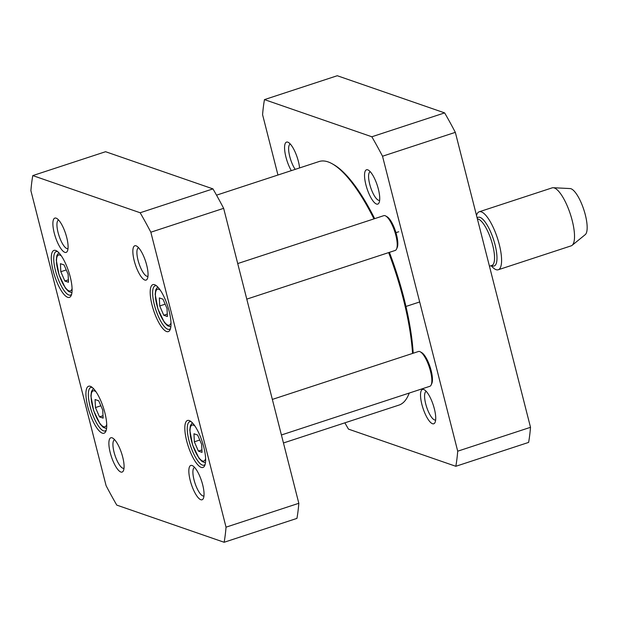 <?xml version="1.0" encoding="UTF-8"?>
<svg xmlns="http://www.w3.org/2000/svg" width="618" height="618" viewBox="0 0 618 618"><rect width="100%" height="100%" fill="white"/><g stroke="black" fill="none" stroke-linecap="round" stroke-linejoin="round"><path stroke-width="0.93" d="M216.532 195.164L319.097 161.53A128.165 38.169 71.8 0 1 332.407 163.894A128.165 38.169 71.8 0 1 373.952 218.88M388.645 252.6A128.165 38.169 71.8 0 1 412.561 353.426M409.209 393.063A128.165 38.169 71.8 0 1 408.297 395.304A128.165 38.169 71.8 0 1 398.981 405.091L283.453 442.975M408.297 395.304L408.938 393.875A126.945 37.798 -108.2 0 0 409.294 393.033M413.21 353.218A126.945 37.798 -108.2 0 0 389.402 252.353M374.67 218.648A126.945 37.798 -108.2 0 0 333.766 164.666L332.407 163.894M491.117 265.678L492.067 266.698A30.514 9.085 -108.2 0 0 498.239 269.765L571.179 245.848A30.514 9.085 -108.2 0 0 572.098 245.338L585.223 234.655A24.411 7.269 -108.2 0 0 583.786 209.595A24.411 7.269 -108.2 0 0 570.105 188.56L553.203 187.725A30.514 9.085 -108.2 0 0 552.16 187.857L479.22 211.781A30.514 9.085 -108.2 0 0 476.517 215.489M572.098 245.338A30.514 9.085 -108.2 0 0 570.306 214.021A30.514 9.085 -108.2 0 0 553.203 187.725M498.239 269.765A30.514 9.085 -108.2 0 0 497.366 237.938A30.514 9.085 -108.2 0 0 479.22 211.781M455.829 466.289L528.622 442.411A233.442 69.517 -108.2 0 0 530.507 427.308L455.327 132.352A233.442 69.517 -108.2 0 0 444.636 112.893L337.266 75.728L264.465 99.606L371.835 136.771A233.442 69.517 71.8 0 1 382.527 156.23L457.714 451.186A233.442 69.517 71.8 0 1 455.829 466.289L348.459 429.116A233.442 69.517 71.8 0 1 344.875 422.836M277.953 175.025L262.58 114.709A233.442 69.517 71.8 0 1 264.465 99.606M376.493 204.048A18.053 5.377 -108.2 0 0 379.073 202.727A18.053 5.377 -108.2 0 0 377.243 185.269A18.053 5.377 -108.2 0 0 368.382 170.128A18.053 5.377 -108.2 0 0 365.709 183.986A18.053 5.377 -108.2 0 0 376.493 204.048M432.484 423.724A18.053 5.377 -108.2 0 0 435.064 422.403A18.053 5.377 -108.2 0 0 433.233 404.952A18.053 5.377 -108.2 0 0 424.373 389.803A18.053 5.377 -108.2 0 0 421.7 403.662A18.053 5.377 -108.2 0 0 432.484 423.724M299.599 167.926A18.053 5.377 -108.2 0 0 288.413 142.441A18.053 5.377 -108.2 0 0 284.72 150.475A18.053 5.377 -108.2 0 0 291.302 170.645M295.195 169.363A15.002 4.465 71.8 0 1 289.216 154.145A15.002 4.465 71.8 0 1 290.259 144.102A15.002 4.465 71.8 0 1 290.336 144.079M435.644 419.946A15.002 4.465 71.8 0 1 435.574 419.97A15.002 4.465 71.8 0 1 434.516 419.931A15.002 4.465 71.8 0 1 426.157 405.516A15.002 4.465 71.8 0 1 426.219 391.457A15.002 4.465 71.8 0 1 426.296 391.433M379.653 200.271A15.002 4.465 71.8 0 1 379.576 200.294A15.002 4.465 71.8 0 1 378.525 200.255A15.002 4.465 71.8 0 1 370.159 185.84A15.002 4.465 71.8 0 1 370.221 171.781A15.002 4.465 71.8 0 1 370.298 171.758M382.527 156.23L455.327 132.352M371.835 136.771L444.636 112.893M457.714 451.186L530.507 427.308M431.179 384.898L431.82 383.469A17.088 5.091 -108.2 0 0 430.089 366.945A17.088 5.091 -108.2 0 0 421.7 352.615L420.34 351.835A18.308 5.454 71.8 0 1 429.325 367.2A18.308 5.454 71.8 0 1 431.179 384.898A18.308 5.454 71.8 0 1 429.85 386.296L281.414 434.979M272.353 399.413L418.44 351.503A18.308 5.454 71.8 0 1 420.34 351.835M396.555 249.046L397.189 247.617A17.088 5.091 -108.2 0 0 395.458 231.093A17.088 5.091 -108.2 0 0 387.069 216.763L385.709 215.983A18.308 5.454 71.8 0 1 394.693 231.348A18.308 5.454 71.8 0 1 396.555 249.046A18.308 5.454 71.8 0 1 395.219 250.444L246.791 299.127M237.721 263.562L383.809 215.651A18.308 5.454 71.8 0 1 385.709 215.983M159.336 297.915L162.982 299.174L167.014 308.475L167.401 316.516L163.762 315.257L159.73 305.956L159.336 297.915M95.064 399.529L98.71 400.788L102.742 410.089L103.129 418.131L99.483 416.872L95.45 407.571L95.064 399.529M60.433 263.677L64.079 264.937L68.111 274.238L68.498 282.279L64.851 281.02L60.819 271.719L60.433 263.677M193.967 433.766L197.613 435.026L201.646 444.327L202.032 452.368L198.386 451.109L194.353 441.808L193.967 433.766M226.034 527.169A233.442 69.517 71.8 0 1 224.149 542.272L116.779 505.107A233.442 69.517 71.8 0 1 106.087 485.648L30.9 190.692A233.442 69.517 71.8 0 1 32.785 175.589L140.155 212.754A233.442 69.517 71.8 0 1 150.846 232.214L226.034 527.169L298.826 503.291L223.646 208.336A233.442 69.517 -108.2 0 0 212.955 188.884L105.585 151.711L32.785 175.589M120.842 472.028A18.053 5.377 -108.2 0 0 123.422 470.707A18.053 5.377 -108.2 0 0 121.591 453.257A18.053 5.377 -108.2 0 0 112.731 438.108A18.053 5.377 -108.2 0 0 110.058 451.967A18.053 5.377 -108.2 0 0 120.842 472.028M144.813 280.039A18.053 5.377 -108.2 0 0 147.393 278.71A18.053 5.377 -108.2 0 0 145.562 261.26A18.053 5.377 -108.2 0 0 136.702 246.111A18.053 5.377 -108.2 0 0 134.029 259.969A18.053 5.377 -108.2 0 0 144.813 280.039M102.294 433.148A24.72 7.362 -108.2 0 0 105.825 431.341A24.72 7.362 -108.2 0 0 103.322 407.447A24.72 7.362 -108.2 0 0 91.194 386.706A24.72 7.362 -108.2 0 0 87.532 405.686A24.72 7.362 -108.2 0 0 102.294 433.148M166.574 331.534A24.72 7.362 -108.2 0 0 170.104 329.718A24.72 7.362 -108.2 0 0 167.594 305.825A24.72 7.362 -108.2 0 0 155.466 285.091A24.72 7.362 -108.2 0 0 151.812 304.071A24.72 7.362 -108.2 0 0 166.574 331.534M201.198 467.386A24.72 7.362 -108.2 0 0 204.728 465.57A24.72 7.362 -108.2 0 0 202.225 441.685A24.72 7.362 -108.2 0 0 190.097 420.943A24.72 7.362 -108.2 0 0 186.435 439.923A24.72 7.362 -108.2 0 0 201.198 467.386M67.663 297.297A24.72 7.362 -108.2 0 0 71.201 295.481A24.72 7.362 -108.2 0 0 68.691 271.596A24.72 7.362 -108.2 0 0 56.562 250.854A24.72 7.362 -108.2 0 0 52.901 269.834A24.72 7.362 -108.2 0 0 67.663 297.297M200.804 499.715A18.053 5.377 -108.2 0 0 203.384 498.386A18.053 5.377 -108.2 0 0 201.553 480.935A18.053 5.377 -108.2 0 0 192.692 465.787A18.053 5.377 -108.2 0 0 190.02 479.645A18.053 5.377 -108.2 0 0 200.804 499.715M64.844 252.353A18.053 5.377 -108.2 0 0 67.424 251.032A18.053 5.377 -108.2 0 0 65.593 233.573A18.053 5.377 -108.2 0 0 56.732 218.432A18.053 5.377 -108.2 0 0 54.06 232.291A18.053 5.377 -108.2 0 0 64.844 252.353M199.776 440.024L194.353 441.808M201.916 449.95L198.386 451.109M100.873 405.787L95.45 407.571M103.013 415.713L99.483 416.872M165.153 304.172L159.73 305.956M167.285 314.099L163.762 315.257M66.25 269.935L60.819 271.719M68.382 279.861L64.851 281.02M224.149 542.272L296.941 518.394A233.442 69.517 -108.2 0 0 298.826 503.291M68.003 248.575A15.002 4.465 71.8 0 1 67.926 248.598A15.002 4.465 71.8 0 1 66.875 248.56A15.002 4.465 71.8 0 1 58.517 234.145A15.002 4.465 71.8 0 1 58.579 220.085A15.002 4.465 71.8 0 1 58.656 220.062M124.002 468.251A15.002 4.465 71.8 0 1 123.924 468.274A15.002 4.465 71.8 0 1 122.874 468.235A15.002 4.465 71.8 0 1 114.508 453.821A15.002 4.465 71.8 0 1 114.569 439.761A15.002 4.465 71.8 0 1 114.647 439.738M203.963 495.93A15.002 4.465 71.8 0 1 203.886 495.96A15.002 4.465 71.8 0 1 202.835 495.914A15.002 4.465 71.8 0 1 194.477 481.499A15.002 4.465 71.8 0 1 194.539 467.447A15.002 4.465 71.8 0 1 194.616 467.424M147.972 276.254A15.002 4.465 71.8 0 1 147.895 276.285A15.002 4.465 71.8 0 1 146.845 276.238A15.002 4.465 71.8 0 1 138.478 261.823A15.002 4.465 71.8 0 1 138.54 247.764A15.002 4.465 71.8 0 1 138.617 247.748M71.626 294.245A22.889 6.813 71.8 0 1 70.491 295.087A22.889 6.813 71.8 0 1 68.884 295.018A22.889 6.813 71.8 0 1 56.13 273.032A22.889 6.813 71.8 0 1 56.23 251.596A22.889 6.813 71.8 0 1 57.636 251.603M106.25 430.105A22.889 6.813 71.8 0 1 105.122 430.939A22.889 6.813 71.8 0 1 103.515 430.87A22.889 6.813 71.8 0 1 90.761 408.884A22.889 6.813 71.8 0 1 90.854 387.447A22.889 6.813 71.8 0 1 92.267 387.455M205.153 464.334A22.889 6.813 71.8 0 1 204.025 465.176A22.889 6.813 71.8 0 1 202.418 465.107A22.889 6.813 71.8 0 1 189.664 443.121A22.889 6.813 71.8 0 1 189.757 421.685A22.889 6.813 71.8 0 1 191.171 421.692M170.529 328.482A22.889 6.813 71.8 0 1 169.394 329.324A22.889 6.813 71.8 0 1 167.787 329.255A22.889 6.813 71.8 0 1 155.033 307.27A22.889 6.813 71.8 0 1 155.133 285.833A22.889 6.813 71.8 0 1 156.539 285.84M223.646 208.336L150.846 232.214M140.155 212.754L212.955 188.884M491.573 265.531A25.632 7.632 -108.2 0 0 494.014 241.082A25.632 7.632 -108.2 0 0 477.142 217.938M489.448 266.227L491.866 265.439A24.411 7.269 -108.2 0 0 491.549 241.167A24.411 7.269 -108.2 0 0 477.397 218.934M170.985 322.743A18.919 5.632 71.8 0 1 158.687 310.9A18.919 5.632 71.8 0 1 158.803 289.294A18.919 5.632 71.8 0 1 160.309 290.197M106.705 424.357A18.919 5.632 71.8 0 1 94.407 412.515A18.919 5.632 71.8 0 1 94.531 390.908A18.919 5.632 71.8 0 1 96.037 391.812M72.082 288.506A18.919 5.632 71.8 0 1 59.784 276.663A18.919 5.632 71.8 0 1 59.9 255.056A18.919 5.632 71.8 0 1 61.406 255.96M205.609 458.595A18.919 5.632 71.8 0 1 193.31 446.752A18.919 5.632 71.8 0 1 193.434 425.145A18.919 5.632 71.8 0 1 194.94 426.049M398.695 231.765L395.953 232.669M419.676 301.963L405.949 306.458M192.291 422.72L190.367 425.74L189.811 430.174L192.577 444.96L198.981 458.232L202.063 461.515L205.446 462.843M93.388 388.483L91.464 391.503L90.908 395.937L93.673 410.723L100.077 423.994L103.16 427.277L106.543 428.606M157.66 286.868L155.736 289.888L155.18 294.322L157.945 309.108L164.349 322.372L167.439 325.663L170.823 326.992M58.756 252.631L56.833 255.651L56.277 260.085L59.042 274.871L65.446 288.142L68.536 291.426L71.912 292.754"/></g></svg>
